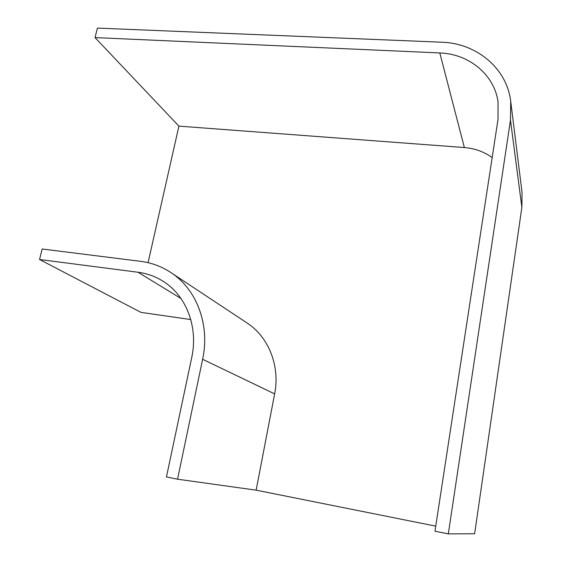 <?xml version="1.0" encoding="UTF-8"?>
<svg xmlns="http://www.w3.org/2000/svg" width="562" height="562" viewBox="0 0 562 562"><rect width="100%" height="100%" fill="white"/><g stroke="black" fill="none" stroke-linecap="round" stroke-linejoin="round"><path stroke-width="0.84" d="M439.807 52.947C468.757 53.854 494.16 74.367 498.044 101.736L498.023 119.341L434.967 531.202L448.314 533.9L510.465 120.156L510.732 101.525C506.994 68.241 476.393 43.126 441.627 42.206L97.409 28.1L95.034 37.598L439.807 52.947L464.374 147.546C474.721 148.375 483.987 151.712 492.172 157.564M510.732 101.525L522.035 192.281L521.873 207.336L474.637 533.738L448.314 533.9M435.74 526.137L256.139 490.162L177.543 479.196L166.45 476.955L191.726 357.58C198.512 326.726 186.05 295.254 162.847 281.112C155.224 276.371 146.949 273.42 138.034 272.247L39.537 259.496L42.164 248.994L140.521 261.323C151.466 262.714 161.561 266.437 170.799 272.493C196.489 289.037 210.188 324.464 202.629 359.294L177.543 479.196M190.785 319.56L141.006 312.395L39.537 259.496M148.073 262.679L178.906 126.134L95.034 37.598M256.139 490.162L274.635 393.892C280.262 365.806 268.495 336.821 246.964 322.918L170.799 272.493M178.906 126.134L464.374 147.546M521.873 207.336L510.465 120.156M181.006 298.541L138.034 272.247M274.635 393.892L202.629 359.294"/></g></svg>
